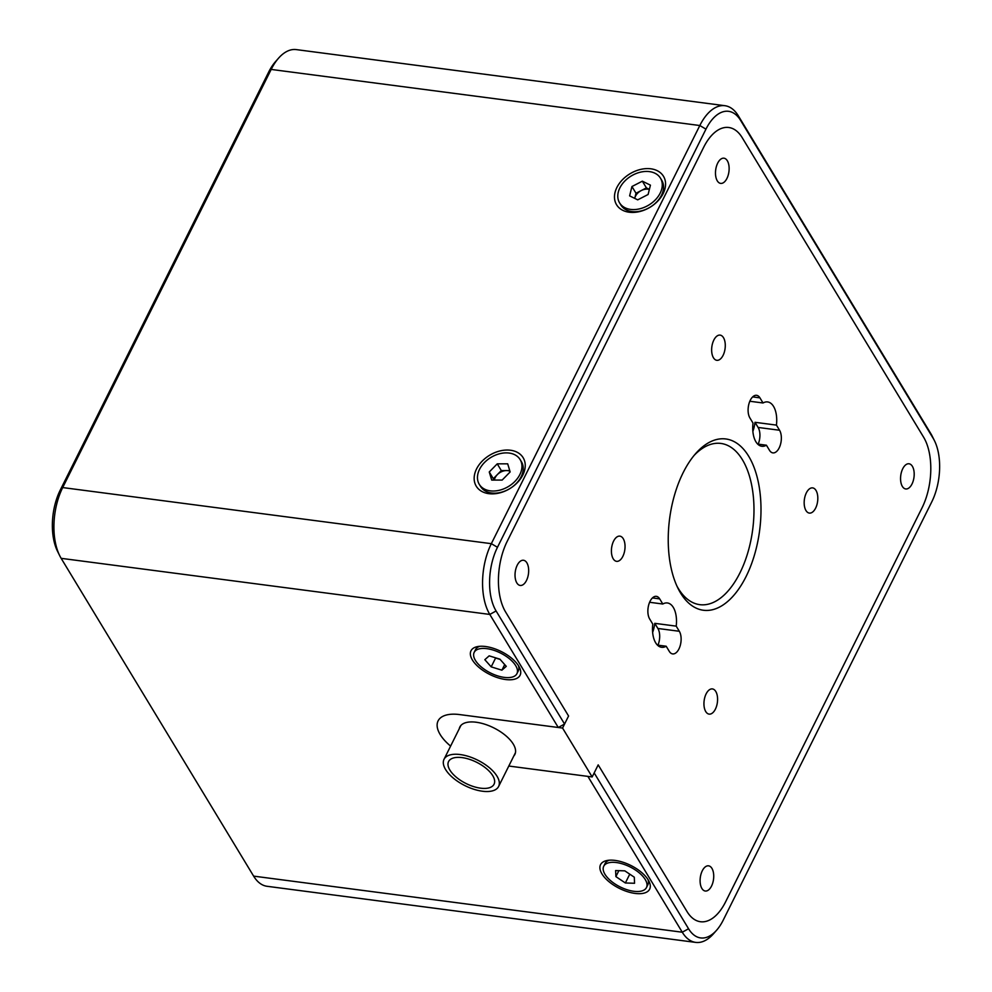 <?xml version="1.0" encoding="UTF-8"?>
<svg xmlns="http://www.w3.org/2000/svg" width="992" height="992" viewBox="0 0 992 992"><rect width="100%" height="100%" fill="white"/><g stroke="black" fill="none" stroke-linecap="round" stroke-linejoin="round"><path stroke-width="1.49" d="M676.941 586.098A81.294 42.718 97.5 0 0 678.255 588.38A81.294 42.718 97.5 0 0 699.769 604.661A81.294 42.718 97.5 0 0 747.881 552.457A81.294 42.718 97.5 0 0 742.4 459.718A81.294 42.718 97.5 0 0 720.874 443.436A81.294 42.718 97.5 0 0 694.04 455.502M748.687 456.258A86.378 45.384 -82.5 0 1 746.071 576.563A86.378 45.384 -82.5 0 1 680.537 592.968A86.378 45.384 -82.5 0 1 677.995 588.33A86.378 45.384 -82.5 0 1 695.628 453.617A86.378 45.384 -82.5 0 1 748.687 456.258M902.36 486.415A12.698 6.671 97.5 0 0 905.721 488.957A12.698 6.671 97.5 0 0 913.248 480.798A12.698 6.671 97.5 0 0 912.38 466.314A12.698 6.671 97.5 0 0 909.019 463.772A12.698 6.671 97.5 0 0 901.505 471.919A12.698 6.671 97.5 0 0 902.36 486.415M717.29 180.854A12.698 6.671 97.5 0 0 720.663 183.396A12.698 6.671 97.5 0 0 728.178 175.237A12.698 6.671 97.5 0 0 727.322 160.741A12.698 6.671 97.5 0 0 723.962 158.199A12.698 6.671 97.5 0 0 716.435 166.358A12.698 6.671 97.5 0 0 717.29 180.854M516.832 582.912A12.698 6.671 97.5 0 0 520.192 585.454A12.698 6.671 97.5 0 0 527.719 577.307A12.698 6.671 97.5 0 0 526.864 562.811A12.698 6.671 97.5 0 0 523.491 560.269A12.698 6.671 97.5 0 0 515.976 568.428A12.698 6.671 97.5 0 0 516.832 582.912M701.902 888.485A12.698 6.671 97.5 0 0 705.262 891.027A12.698 6.671 97.5 0 0 712.777 882.868A12.698 6.671 97.5 0 0 711.921 868.372A12.698 6.671 97.5 0 0 708.561 865.83A12.698 6.671 97.5 0 0 701.046 873.989A12.698 6.671 97.5 0 0 701.902 888.485M805.975 510.545A12.698 6.671 97.5 0 0 809.348 513.087A12.698 6.671 97.5 0 0 816.862 504.928A12.698 6.671 97.5 0 0 816.007 490.432A12.698 6.671 97.5 0 0 812.646 487.89A12.698 6.671 97.5 0 0 805.12 496.05A12.698 6.671 97.5 0 0 805.975 510.545M713.446 357.752A12.698 6.671 97.5 0 0 716.807 360.307A12.698 6.671 97.5 0 0 724.334 352.148A12.698 6.671 97.5 0 0 723.466 337.652A12.698 6.671 97.5 0 0 720.105 335.11A12.698 6.671 97.5 0 0 712.591 343.269A12.698 6.671 97.5 0 0 713.446 357.752M613.217 558.794A12.698 6.671 97.5 0 0 616.578 561.336A12.698 6.671 97.5 0 0 624.092 553.176A12.698 6.671 97.5 0 0 623.236 538.681A12.698 6.671 97.5 0 0 619.876 536.139A12.698 6.671 97.5 0 0 612.362 544.298A12.698 6.671 97.5 0 0 613.217 558.794M705.746 711.574A12.698 6.671 97.5 0 0 709.119 714.116A12.698 6.671 97.5 0 0 716.633 705.957A12.698 6.671 97.5 0 0 715.778 691.474A12.698 6.671 97.5 0 0 712.405 688.919A12.698 6.671 97.5 0 0 704.89 697.078A12.698 6.671 97.5 0 0 705.746 711.574M758.186 444.131A12.698 6.671 97.5 0 0 758.111 427.44L755.011 422.307L776.438 425.109A22.357 11.743 97.5 0 0 773.549 406.41A22.357 11.743 97.5 0 0 767.622 401.934A22.357 11.743 97.5 0 0 763.034 402.988L759.934 397.854A12.698 6.671 97.5 0 0 756.561 395.312A12.698 6.671 97.5 0 0 749.047 403.459A12.698 6.671 97.5 0 0 749.902 417.954L753.015 423.088A22.357 11.743 97.5 0 0 755.904 441.787A22.357 11.743 97.5 0 0 761.819 446.264A22.357 11.743 97.5 0 0 766.419 445.21L757.665 444.069M755.011 422.307A22.357 11.743 -82.5 0 1 752.866 431.384M657.956 645.172A12.698 6.671 97.5 0 0 657.882 628.469L654.77 623.336L676.209 626.138A22.357 11.743 97.5 0 0 673.32 607.439A22.357 11.743 97.5 0 0 667.393 602.962A22.357 11.743 97.5 0 0 662.805 604.016L659.692 598.883A12.698 6.671 97.5 0 0 656.332 596.341A12.698 6.671 97.5 0 0 648.818 604.5A12.698 6.671 97.5 0 0 649.673 618.983L652.786 624.117A22.357 11.743 97.5 0 0 655.675 642.816A22.357 11.743 97.5 0 0 661.59 647.292A22.357 11.743 97.5 0 0 666.19 646.238L657.423 645.098M654.77 623.336A22.357 11.743 -82.5 0 1 652.637 632.412M513.819 755.978A30.74 14.359 -153.5 0 0 514.092 745.575A30.74 14.359 -153.5 0 0 513.286 744.112A30.74 14.359 -153.5 0 0 467.381 722.288A30.74 14.359 -153.5 0 0 459.246 728.773M592.174 776.947L562.563 728.054L568.577 716.001L505.66 612.101A50.815 26.697 -82.5 0 1 507.197 541.347L703.65 147.324A50.815 26.697 -82.5 0 1 742.202 137.665L923.564 437.125A50.815 26.697 -82.5 0 1 922.027 507.879L725.574 901.902A50.815 26.697 -82.5 0 1 687.022 911.561L598.188 764.882L594.183 772.929L688.56 928.76A45.731 24.031 97.5 0 0 716.658 930.174L713.484 933.782A50.815 26.697 -82.5 0 1 695.727 942.4A50.815 26.697 -82.5 0 1 682.273 932.22L587.884 776.389L508.797 766.035L592.174 776.947L598.188 764.882L687.022 911.561A50.815 26.697 97.5 0 0 700.476 921.729A50.815 26.697 97.5 0 0 725.574 901.902L922.027 507.879A50.815 26.697 97.5 0 0 923.564 437.125L742.202 137.665A50.815 26.697 97.5 0 0 728.748 127.497A50.815 26.697 97.5 0 0 703.65 147.324L507.197 541.347A50.815 26.697 97.5 0 0 505.66 612.101L568.577 716.001L564.572 724.036L558.273 727.496L489.8 614.432A50.815 26.697 -82.5 0 1 491.338 543.678L699.819 125.525A50.815 26.697 -82.5 0 1 724.929 105.71A50.815 26.697 -82.5 0 1 738.37 115.878L930.843 433.665A50.815 26.697 -82.5 0 1 932.331 436.393L934.464 440.696A45.731 24.031 97.5 0 0 933.125 438.253L740.652 120.466A45.731 24.031 97.5 0 0 705.957 129.146L497.476 547.286A45.731 24.031 97.5 0 0 496.099 610.973L564.572 724.036M562.563 728.054L459.693 714.587A40.647 18.984 -153.5 0 0 450.604 746.096A40.647 18.984 -153.5 0 1 459.693 714.587L558.273 727.496M662.805 604.016L649.599 602.28M666.19 646.238L669.29 651.372A12.698 6.671 97.5 0 0 672.65 653.914A12.698 6.671 97.5 0 0 680.177 645.767A12.698 6.671 97.5 0 0 679.309 631.272L676.209 626.138M763.034 402.988L749.84 401.252M766.419 445.21L769.519 450.343A12.698 6.671 97.5 0 0 772.88 452.885A12.698 6.671 97.5 0 0 780.406 444.726A12.698 6.671 97.5 0 0 779.551 430.243L776.438 425.109M522.846 474.982A27.441 19.518 148.8 0 1 488.882 493.669A27.441 19.518 148.8 0 1 476.557 468.931A27.441 19.518 148.8 0 1 510.533 450.244A27.441 19.518 148.8 0 1 522.846 474.982M663.177 193.539A27.441 19.518 148.8 0 1 629.201 212.226A27.441 19.518 148.8 0 1 616.875 187.488A27.441 19.518 148.8 0 1 650.851 168.801A27.441 19.518 148.8 0 1 663.177 193.539M518.692 666.054A27.441 12.822 26.5 0 1 519.411 667.356A27.441 12.822 26.5 0 1 504.606 679.384A27.441 12.822 26.5 0 1 472.403 659.99A27.441 12.822 26.5 0 1 477.722 646.561A27.441 12.822 26.5 0 1 518.692 666.054M648.235 879.941A27.441 12.822 26.5 0 1 648.966 881.243A27.441 12.822 26.5 0 1 634.148 893.284A27.441 12.822 26.5 0 1 601.946 873.878A27.441 12.822 26.5 0 1 607.265 860.461A27.441 12.822 26.5 0 1 648.235 879.941M59.669 555.607L57.536 551.304A45.731 24.031 -82.5 0 1 60.264 490.06L268.745 71.92A45.731 24.031 -82.5 0 1 275.342 61.826L278.516 58.218A50.815 26.697 97.5 0 0 271.176 69.428L62.694 487.568A50.815 26.697 97.5 0 0 59.669 555.607A50.815 26.697 97.5 0 0 61.157 558.335L253.63 876.122A50.815 26.697 97.5 0 0 267.071 886.29L695.727 942.4M724.929 105.71L296.273 49.6A50.815 26.697 97.5 0 0 278.516 58.218M716.658 930.174A45.731 24.031 97.5 0 0 723.255 920.08L931.736 501.94A45.731 24.031 97.5 0 0 934.464 440.696M447.417 755.966A30.492 14.235 26.5 0 1 481.926 762.464A30.492 14.235 26.5 0 1 498.604 786.495A30.492 14.235 26.5 0 1 495.219 789.806A30.492 14.235 26.5 0 1 460.697 783.308A30.492 14.235 26.5 0 1 444.032 759.289A30.492 14.235 26.5 0 1 447.417 755.966M491.238 786.991A25.408 11.867 26.5 0 1 462.47 781.572A25.408 11.867 26.5 0 1 448.582 761.546A25.408 11.867 26.5 0 1 451.397 758.793A25.408 11.867 26.5 0 1 480.165 764.2A25.408 11.867 26.5 0 1 494.053 784.226A25.408 11.867 26.5 0 1 491.238 786.991M509.739 470.555L506.54 470.568A10.168 7.229 148.8 0 1 509.938 471.237M479.272 484.332L480.574 486.464A23.882 16.988 -31.2 0 0 502.225 491.995A23.882 16.988 -31.2 0 0 522.263 474.052A23.882 16.988 -31.2 0 0 521.42 461.726L520.13 459.581A23.882 16.988 -31.2 0 0 498.48 454.063A23.882 16.988 -31.2 0 0 478.429 472.006A23.882 16.988 -31.2 0 0 479.272 484.332A23.882 16.988 -31.2 0 0 500.923 489.85A23.882 16.988 -31.2 0 0 520.974 471.907A23.882 16.988 -31.2 0 0 520.13 459.581M510.148 471.932L507.693 463.822L497.24 463.847L489.254 471.981L491.71 480.091L502.163 480.066L510.148 471.932M501.307 470.568L497.314 474.635A10.168 7.229 148.8 0 1 506.54 470.568L501.307 470.568L497.24 463.847M494.388 480.078A10.168 7.229 148.8 0 1 497.314 474.635L493.322 478.702L493.743 480.078M493.322 478.702L489.254 471.981M609.286 860.2A23.882 11.16 -153.5 0 0 605.12 863.449L603.719 866.252A23.882 11.16 -153.5 0 0 606.372 876.32A23.882 11.16 -153.5 0 0 628.581 890.196A23.882 11.16 -153.5 0 0 646.462 887.567A23.882 11.16 -153.5 0 0 643.82 877.498A23.882 11.16 -153.5 0 0 621.6 863.635A23.882 11.16 -153.5 0 0 603.719 866.252M646.462 887.567L647.863 884.752A23.882 11.16 -153.5 0 0 647.95 879.482M624.824 870.852L615.623 870.554L615.896 876.618L625.357 882.979L634.558 883.264L634.297 877.201L624.824 870.852M629.759 874.163L625.357 882.979M618.859 870.666L615.896 876.618M649.388 189.36L646.412 187.897L636.008 193.254L634.731 198.388A10.168 7.229 148.8 0 1 634.843 197.929A10.168 7.229 148.8 0 1 641.216 190.576A10.168 7.229 148.8 0 1 649.363 189.46M619.603 202.889L620.893 205.022A23.882 16.988 -31.2 0 0 657.783 200.756A23.882 16.988 -31.2 0 0 661.751 180.284L660.449 178.138A23.882 16.988 -31.2 0 0 623.559 182.404A23.882 16.988 -31.2 0 0 619.603 202.889A23.882 16.988 -31.2 0 0 656.481 198.623A23.882 16.988 -31.2 0 0 660.449 178.138M631.941 186.533L629.622 195.87L637.707 199.851L648.111 194.494L650.43 185.157L642.345 181.176L631.941 186.533L636.008 193.254M646.412 187.897L642.345 181.176M500.092 659.395A10.168 4.749 26.5 0 1 498.505 658.738M516.919 673.68A23.882 11.16 -153.5 0 0 517.365 669.786A23.882 11.16 -153.5 0 0 496.88 651.397A23.882 11.16 -153.5 0 0 474.176 652.364A23.882 11.16 -153.5 0 0 473.73 656.258A23.882 11.16 -153.5 0 0 494.214 674.647A23.882 11.16 -153.5 0 0 516.919 673.68L518.32 670.865A23.882 11.16 -153.5 0 0 518.766 666.971A23.882 11.16 -153.5 0 0 518.407 665.582M479.744 646.313A23.882 11.16 -153.5 0 0 475.577 649.549L474.176 652.364M491.189 666.86L501.902 670.183L506.267 666.339L499.906 659.172L489.18 655.848L484.828 659.692L491.189 666.86L495.603 658.018L500.117 659.42M504.705 664.578L501.902 670.183M652.426 597.928L659.692 598.883M657.882 628.469L679.309 631.272M752.655 396.899L759.934 397.854M758.111 427.44L779.551 430.243M268.745 71.92L271.176 69.428L699.819 125.525L705.957 129.146M60.264 490.06L62.694 487.568L491.338 543.678L497.476 547.286M253.63 876.122L682.273 932.22L688.56 928.76M933.125 438.253L930.843 433.665M740.652 120.466L738.37 115.878M496.099 610.973L489.8 614.432L61.157 558.335M515.456 752.68L498.604 786.495M460.896 725.474L444.032 759.289"/></g></svg>
